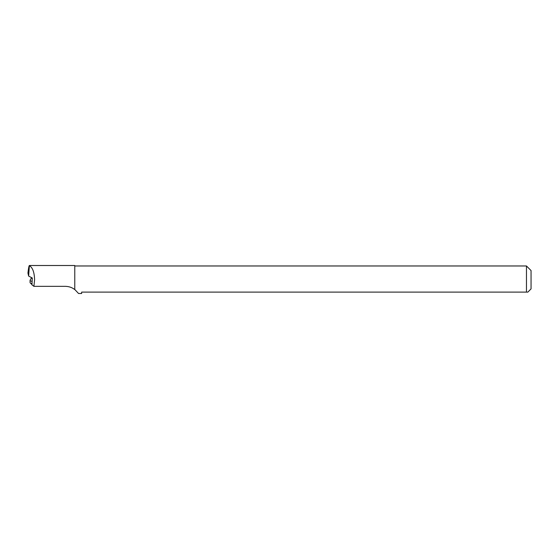 <?xml version="1.0" encoding="UTF-8"?>
<svg xmlns="http://www.w3.org/2000/svg" width="559" height="559" viewBox="0 0 559 559"><rect width="100%" height="100%" fill="white"/><g stroke="black" fill="none" stroke-linecap="round" stroke-linejoin="round"><path stroke-width="0.84" d="M29.543 265.763C32.66 267.67 34.344 272.324 34.595 279.731L33.903 286.341L65.375 286.341C69.064 286.453 72.202 287.543 74.773 289.604L74.773 265.511L29.375 265.511L28.635 276.062L27.95 273.058C28.502 268.236 28.977 265.728 29.375 265.511M33.903 286.341L31.954 284.831L32.275 278.005L28.635 276.062M74.773 265.972L526.466 265.972L526.466 292.112L81.649 292.112L81.649 293.489L78.546 293.489L74.773 289.485M526.466 292.112L527.843 292.112L531.05 288.898L531.05 270.556L526.466 265.972M31.975 284.412A4.814 1.083 180 0 1 31.57 284.168L30.235 282.896A6.191 1.391 180 0 1 30.067 282.575L30.067 280.345A6.191 1.391 0 0 0 31.059 281.1A6.191 1.391 0 0 0 32.136 281.38M32.017 283.595A6.191 1.391 180 0 1 31.059 283.336A6.191 1.391 180 0 1 30.235 282.896M32.338 278.431A4.71 1.062 0 0 1 32.303 278.417A4.71 1.062 0 0 1 32.268 278.403A4.71 1.062 0 0 1 31.59 277.697L30.123 280.157A6.191 1.391 0 0 0 30.067 280.345"/></g></svg>
